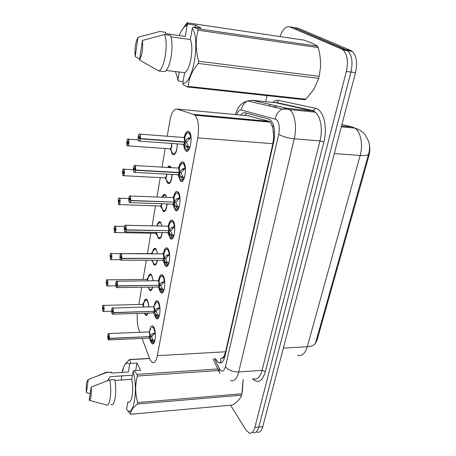 <?xml version="1.0" encoding="UTF-8"?>
<svg xmlns="http://www.w3.org/2000/svg" width="456" height="456" viewBox="0 0 456 456"><rect width="100%" height="100%" fill="white"/><g stroke="black" fill="none" stroke-linecap="round" stroke-linejoin="round"><path stroke-width="0.68" d="M177.327 143.857C176.956 151.688 175.429 155.217 172.744 154.43L172.613 154.305C171.718 153.284 171.165 151.432 170.96 148.741M172.18 174.409C171.633 181.22 170.202 184.195 167.876 183.335L167.62 183.073C166.788 182.029 166.263 180.245 166.047 177.715M167.7 167.437C168.555 166.03 169.421 165.676 170.299 166.383L171.154 167.643M167.147 203.952C166.486 209.754 165.157 212.222 163.162 211.345L161.281 205.77M162.136 197.169C163.048 194.666 164.086 193.817 165.249 194.638L166.634 197.351M162.222 232.554C161.504 237.365 160.29 239.349 158.58 238.511L158.089 237.975L156.659 232.953M157.018 225.954C157.861 222.494 158.973 221.183 160.358 222.009L162.062 226.068M157.405 260.245C156.665 264.092 155.576 265.631 154.139 264.862L153.541 264.184L152.293 260.239M152.236 253.827C152.92 249.529 154.048 247.773 155.621 248.548L156.151 249.141L157.537 253.855M152.686 287.08C151.956 289.993 151.004 291.11 149.819 290.432L148.206 287.149M147.795 279.921C148.365 275.464 149.443 273.589 151.027 274.295L151.66 275.019L153.091 280.759M148.035 313.101C147.362 315.102 146.558 315.82 145.624 315.261L144.358 313.215M143.515 305.035C143.999 300.561 145.019 298.64 146.575 299.273L147.299 300.139C148.132 301.667 148.605 303.895 148.73 306.831M184.355 136.646C185.632 132.069 187.199 130.399 189.069 131.636L189.086 131.653C193.452 135.221 189.867 155.154 185.723 150.714L185.643 150.64C184.743 149.688 184.133 147.989 183.819 145.544M178.906 167.118C180.074 162.672 181.568 161.042 183.386 162.222L183.529 162.359C187.661 166.126 184.469 185.113 180.451 180.975L178.513 175.987M173.639 196.587C174.711 192.295 176.119 190.694 177.874 191.782L178.165 192.079C182.069 196.069 179.219 214.109 175.343 210.262L173.383 205.456M168.549 225.099C169.524 220.949 170.852 219.382 172.545 220.385L172.978 220.846C176.66 225.025 174.124 242.193 170.401 238.625L168.418 233.991M163.624 252.698C164.508 248.697 165.762 247.158 167.386 248.075L167.956 248.697C171.433 253.04 169.182 269.41 165.602 266.104L164.947 265.381L163.613 261.636M158.859 279.431C159.663 275.566 160.843 274.056 162.393 274.9L163.088 275.68C166.377 280.166 164.382 295.796 160.951 292.741L160.176 291.851L158.962 288.426M154.242 305.338C154.972 301.61 156.077 300.133 157.565 300.897L158.375 301.843C161.481 306.443 159.72 321.389 156.431 318.567L155.547 317.518L154.447 314.406M149.767 330.457C150.429 326.861 151.472 325.413 152.885 326.108L153.797 327.208C156.739 331.911 155.182 346.229 152.042 343.63L151.056 342.422L150.07 339.606M142.078 338.409L149.494 358.353L150.246 360.075L152.139 362.429C154.419 363.58 156.163 361.317 157.366 355.646L197.807 137.883C199.346 127.241 198.417 119.694 195.008 115.243L193.686 114.41L176.934 109.052C173.804 108.767 171.439 112.746 169.831 120.977L167.255 136.236M273.389 130.906L273.68 137.393L272.922 128.29L270.562 122.151L269.131 121.342L248.041 115.756M221.069 362.822L220.499 358.655L222.038 358.279C222.944 358.593 223.628 357.857 224.084 356.079L224.791 357.008M224.084 356.079L222.038 358.279M315.199 343.887L317.182 339.771L368.904 155.861C369.919 152.122 370.078 148.462 369.377 144.871M224.135 355.851L225.606 351.781L272.865 143.697L273.68 137.393M137.398 313.426C136.857 319.793 137.387 325.35 138.989 330.093L139.81 332.299M165.186 148.468L162.04 167.113M160.267 177.606L156.995 196.963M155.496 205.838L152.116 225.845M150.873 233.204L147.425 253.599M146.302 260.233L143.064 279.403M141.742 287.246L138.835 304.448M280.047 36.583C282.697 29.155 285.923 25.918 289.731 26.864L341.692 49.111L346.246 49.778L347.791 50.741C351.986 55.176 353.029 62.284 350.938 72.054L258.82 427.044C257.537 431.467 255.622 433.314 253.074 432.567C255.622 433.314 257.537 431.467 258.82 427.044L350.938 72.054C353.029 62.284 351.986 55.176 347.791 50.741L293.903 27.514L346.246 49.778L350.778 50.439L352.328 51.397C356.552 55.831 357.607 62.911 355.498 72.652L262.77 426.622C261.482 431.04 259.549 432.881 256.979 432.14M292.153 27.24L298.059 28.164L350.778 50.439M215.506 358.593L216.486 360.411L218.8 362.697C221.525 363.763 223.594 361.579 225.002 356.159L273.76 141.725C275.555 131.573 274.432 124.323 270.38 119.974L268.761 119.124L245.391 112.831C243.817 112.45 242.278 113.196 240.779 115.066M341.692 49.111L343.225 50.074C347.387 54.52 348.43 61.645 346.343 71.449L254.847 427.466C253.576 431.9 251.678 433.747 249.147 433L245.881 429.888L230.536 405.196M265.677 101.688L267.005 95.606M151.614 336.733L152.982 339.914L153.968 340.489L154.168 342.559L152.578 342.559L153.672 342.581L151.175 339.994L149.876 336.807L151.614 336.733L151.17 336.517M108.328 333.724L108.836 333.604L109.121 334.014L109.508 338.386L149.876 336.574L149.414 332.31L149.916 336.574L152.281 333.883L155.422 332.96M108.978 339.919L148.793 338.101L149.876 336.807M109.508 338.386L109.001 334.111C108.038 331.854 107.188 337.4 108.18 339.424C108.653 340.273 109.035 339.988 109.337 338.569L108.898 337.389M154.487 328.856L153.319 327.123L152.156 327.129M152.902 333.541L155.325 333.382M149.414 332.31L148.61 331.928M109.337 338.569L149.722 336.585M108.847 337.389L108.448 337.691L108.733 335.855L109.377 338.335M149.916 336.574L151.66 336.494L154.755 333.461M154.499 328.879L153.313 327.123L151.933 327.248C153.376 326.878 154.39 328.804 154.977 333.022M153.968 340.489L154.63 340.33L154.709 341.179M102.566 306.951L102.811 311.043C103.723 313.169 104.549 307.623 103.586 305.776C103.141 305.03 102.777 305.36 102.492 306.774L102.953 307.846L103.426 307.834M146.125 314.737L147.339 314.657M147.088 299.809L145.903 299.769M143.116 304.682L143.629 306.968L143.116 304.682L142.386 304.357M102.953 307.846L103.33 307.509L103.147 309.442L102.942 307.925L103.444 307.914M102.942 307.925L102.457 307.002L102.811 311.077M102.492 306.774L102.497 306.74C103.398 303.901 103.267 305.879 103.466 305.343L103.706 305.685C104.401 308.889 104.213 310.827 103.141 311.488L103.056 311.397M145.8 299.826L142.511 304.357M146.131 314.743L147.345 314.651M158.705 317.479L156.989 317.496L158.238 317.496L155.707 314.857L154.39 311.568L156.157 311.511L155.667 311.288M112.307 307.908L113.099 308.148L113.504 312.537L154.396 311.323L153.923 307.048L154.436 311.323L156.841 308.552L159.913 307.583M112.934 314.178L153.233 312.941L154.39 311.568M113.504 312.537L112.98 308.25C111.982 306.067 111.11 311.79 112.136 313.728C112.621 314.532 113.02 314.201 113.333 312.73L112.883 311.59M158.705 302.767L157.987 301.935L156.744 301.912M157.48 308.199L159.959 308.045M153.923 307.048L153.113 306.711M113.333 312.73L154.225 311.328M112.826 311.59L112.41 311.938L112.706 310.046L113.367 312.491M154.436 311.323L156.203 311.271L159.349 308.148M156.157 311.511L158.032 315.409L159.207 315.233L159.646 314.572M159.218 303.85L157.981 301.929L158.42 301.923M163.379 291.618L161.549 291.675L162.94 291.623L160.375 288.933L159.053 285.536L160.837 285.507L160.295 285.268M116.417 281.272L117.209 281.46L117.625 285.861L159.053 285.285L158.563 280.993L159.098 285.285L161.549 282.429L164.804 281.392M117.015 287.616L157.81 287.006C158.323 287.297 158.722 286.807 159.013 285.536L159.053 285.536M117.625 285.861L117.089 281.557C116.058 279.465 115.151 285.37 116.217 287.217C116.719 287.975 117.129 287.588 117.454 286.06L116.992 284.966M163.425 276.649L162.809 275.954L161.481 275.909M162.194 282.059L164.736 281.911M158.563 280.993L157.759 280.708L158.072 280.537C159.047 280.662 159.469 282.15 159.332 285M117.454 286.06L158.87 285.291M116.93 284.966L116.502 285.37L116.804 283.415L117.488 285.815M159.098 285.285L160.882 285.262L164.092 282.042M160.837 285.507L162.729 289.531L163.921 289.349L164.377 288.648M164.086 278.052L162.803 275.954M168.201 264.942L166.246 265.05L167.797 264.942L165.192 262.189L163.858 258.677L165.67 258.683L165.066 258.427M120.663 253.764L121.456 253.906L121.889 258.318L163.864 258.421L163.356 254.117L163.903 258.421L166.4 255.48L169.717 254.38M121.222 260.199L162.524 260.251C163.071 260.575 163.505 260.051 163.818 258.677L163.858 258.677M121.889 258.318L121.33 254.003C120.259 252.003 119.329 258.102 120.43 259.846C120.948 260.558 121.376 260.114 121.706 258.529L121.233 257.48M169.096 251.398L167.785 249.147L166.372 249.079M167.061 255.098L169.666 254.944M163.356 254.117L162.558 253.884L162.889 253.701C163.869 253.827 164.291 255.303 164.149 258.125M121.706 258.529L163.658 258.421M121.165 257.48L120.726 257.936L121.034 255.924L121.176 257.395L121.746 258.273M163.903 258.421L165.716 258.427L168.982 255.109M165.67 258.683L167.073 262.189L167.58 262.838L168.788 262.65L168.862 263.357M169.108 251.444L167.779 249.147L166.389 249.073M171.08 237.582L172.807 237.394L170.168 234.589L168.823 230.958L170.652 230.992L169.98 230.713M124.779 231.614L124.431 230.645C124.197 228.142 124.397 226.375 125.024 225.338L125.833 225.441L126.283 229.87L168.868 230.696L171.416 227.664L174.79 226.495M125.565 231.887L167.386 232.645C167.973 232.999 168.435 232.435 168.777 230.958L168.823 230.958M126.283 229.87L125.708 225.543C124.602 223.645 123.639 229.944 124.779 231.58C125.32 232.235 125.759 231.739 126.101 230.086L125.617 229.089M174.277 223.93L172.927 221.479L171.427 221.377M171.068 237.576L173.183 237.405M172.083 227.259L174.756 227.099M168.213 226.273C168.862 227.191 169.068 228.667 168.828 230.69L168.298 226.375L167.512 226.187L168.133 226.199M126.101 230.086L168.6 230.69M125.537 229.089L125.081 229.607C124.801 228.422 124.893 227.709 125.354 227.464L125.554 228.997L126.141 229.824M168.868 230.696L170.704 230.73L174.032 227.305M170.652 230.992L172.585 235.29L173.81 235.096L174.272 234.333M174.289 223.987L172.921 221.479L171.45 221.371M106.334 281.483L106.579 285.587C107.519 287.633 108.374 281.916 107.382 280.155C106.921 279.448 106.539 279.83 106.248 281.289L106.727 282.327L107.228 282.321M150.343 289.919L151.631 289.839M151.54 274.843L150.28 274.78M147.408 279.648L147.807 280.822L147.408 279.648L146.684 279.368L147.163 279.363L148.04 280.816M106.727 282.327L107.12 281.939L106.915 283.911L106.715 282.412L107.24 282.406M106.715 282.412L106.214 281.529L106.579 285.616M106.248 281.289L106.254 281.261C107.257 278.188 107.069 280.366 107.291 279.773L107.502 280.064C108.226 283.324 108.021 285.296 106.886 285.98L106.795 285.889M150.001 274.922L151.472 274.791L150.776 274.586M150.343 289.913L151.637 289.834M149.79 275.082L146.815 279.368M110.221 255.229L110.466 259.339C111.441 261.299 112.319 255.406 111.292 253.741C110.814 253.08 110.426 253.507 110.124 255.024L110.62 256.021L111.15 256.021M156.055 264.275L154.675 264.343L156.049 264.286M156.14 249.118L154.801 249.022M151.694 253.678L152.082 253.827M110.62 256.021L111.019 255.577L110.797 257.589L110.603 256.101L111.161 256.107M110.603 256.101L110.09 255.269M110.7 253.502L111.235 253.405C111.03 253.958 111.087 251.837 110.118 255.012L110.13 254.995M156.1 249.061L155.279 248.833M154.362 249.272L151.255 253.621M114.234 228.148L114.473 232.269C115.482 234.139 116.388 228.051 115.328 226.489C114.832 225.874 114.433 226.358 114.12 227.937L114.633 228.883L115.191 228.895M159.155 238.015L160.592 237.952L159.133 237.992M160.882 222.602L159.463 222.471M155.57 233.284L156.625 232.452L155.57 233.284L115.191 232.571M114.633 228.883L115.049 228.388L114.804 230.445L114.616 228.969L115.197 228.98M114.616 228.969L114.08 228.188M114.12 227.937L114.125 227.903C115.191 224.466 115.083 226.82 115.305 226.21L115.448 226.393C116.457 227.846 115.756 233.734 114.718 232.566L114.627 232.463M160.837 222.539L159.925 222.283M158.876 222.836L157.035 225.321M107.798 380.617L107.969 379.871M132.457 375.174L110.113 376.679L107.895 379.985M243.173 379.5L242.404 391.265M122.168 372.387C122.92 368.454 123.981 365.723 125.343 364.207C126.711 362.771 128.142 362.845 129.641 364.429L130.427 363.415L137.017 363.022L140.528 370.209L133.864 370.642L137.028 374.37L137.33 376.04C135.067 384.989 135.17 393.824 137.649 402.534L241.914 393.767L243.145 379.5M241.914 393.767L241.577 395.17L137.387 404.022C132.736 407.715 130.479 411.13 130.621 414.265L126.58 409.249C133.232 419.412 138.647 389.424 133.061 371.663L131.744 379.289C134.195 389.891 131.641 404.882 127.976 401.992M130.621 414.265L232.708 405.002C236.955 402.112 239.742 399.274 241.064 396.475L241.577 395.17M133.864 370.642L133.061 371.663M137.649 402.534L137.387 404.022M131.744 379.289L114.878 380.469M109.719 379.905L91.171 387.07C91.662 394.577 91.006 398.989 89.216 400.3L106.049 404.842C109.714 408.052 112.239 391.339 109.719 379.905L114.701 379.563C117.272 390.952 114.707 407.624 110.973 404.426M89.216 400.3L91.171 387.07M127.828 402.004L126.58 409.249M218.521 370.506L137.33 376.04M137.028 374.37L217.797 368.944M149.568 358.541L130.006 359.676L130.427 363.415M123.126 370.574C122.972 368.397 123.804 366.071 125.605 363.609L129.47 359.562L149.511 358.399M129.47 359.562L130.006 359.676M121.302 380.019L121.638 375.904M109.582 372.267L111.481 372.147L111.372 373.093L128.358 371.982L129.641 364.429M104.276 373.059L106.191 372.256L111.515 372.17M90.191 393.722L86.389 392.61C85.916 385.32 86.549 380.954 88.293 379.506L106.596 372.489M88.293 379.506L86.389 392.61M137.017 363.022L135.711 370.517M188.1 24.043L195.789 25.177L201.056 28.09L193.258 26.95L197.585 28.728L317.638 46.187L312.52 43.377L304.044 40.134L187.034 22.8L188.1 24.043L187.131 25.359L185.82 25.895L187.387 23.324M317.638 46.187L318.242 47.589L198.046 30.216C195.464 40.099 195.67 50.439 198.645 61.235L198.252 63.435C192.061 70.976 188.704 78.631 188.185 86.395L187.382 86.971L183.266 84.793L182.776 83.345C192.7 84.839 200.748 40.213 192.272 28.295L190.34 39.507C194.119 48.211 190.158 70.589 184.623 72.641L182.776 83.345M198.645 61.235L319.183 76.334L320.403 67.915C320.842 61.212 320.123 54.435 318.242 47.589M319.183 76.334L318.693 78.352L198.252 63.435M188.185 86.395L305.885 99.214L313.865 89.342L318.693 78.352M305.885 99.214L304.853 99.716L187.382 86.971M193.258 26.95L192.272 28.295M197.585 28.728L198.046 30.216M166.018 70.458L184.623 72.641M190.34 39.507L170.892 36.816M164.548 34.536L170.401 35.351C174.471 44.574 170.259 69.853 164.53 71.632L158.762 70.959C164.394 69.158 168.543 43.782 164.548 34.536L142.414 40.447C143.184 48.387 142.221 54.908 139.519 60.021L158.762 70.959M139.519 60.021L142.414 40.447M181.38 30.991L187.034 22.8M183.09 81.538L178.421 81.014L177.475 79.276M178.421 81.014L175.492 71.569M179.242 35.562C181.203 30.592 183.397 27.366 185.82 25.895M139.644 59.183L135.232 56.521C134.491 48.866 135.421 42.442 138.037 37.249L159.822 31.464L165.596 32.273L165.38 33.624L185.261 36.4L187.131 25.359M138.037 37.249L135.232 56.521M177.937 79.589L179.225 72.008M195.789 25.177L195.424 27.269M178.325 208.968L176.073 209.224L177.982 208.956L175.303 206.089L173.947 202.333L175.805 202.401L175.041 202.099M129.589 195.983L130.365 196.023L130.832 200.463L173.953 202.059L176.592 198.93L180.035 197.699M130.051 202.629L172.408 204.14C173.035 204.527 173.531 203.923 173.901 202.333L173.947 202.333M130.832 200.463L130.234 196.126C129.088 194.336 128.096 200.845 129.276 202.367C129.835 202.966 130.291 202.407 130.644 200.691L130.154 199.751M179.624 195.567L178.239 192.899L176.66 192.763M177.276 198.514L180.012 198.343M173.371 197.687C174.004 198.599 174.198 200.053 173.953 202.054L173.405 197.727L172.636 197.585M130.644 200.691L173.696 202.048M130.063 199.745L129.589 200.326C129.299 199.124 129.396 198.388 129.886 198.132L130.074 199.654L130.69 200.418M173.992 202.059L175.851 202.128L179.248 198.594M175.805 202.401L177.749 206.842L178.997 206.648L179.453 205.867M179.641 195.63L178.233 192.899L176.677 192.757M181.209 179.938L183.329 179.573L180.605 176.637L179.242 172.756L181.123 172.858L180.251 172.522M133.921 172.197L133.631 171.593C133.426 171.73 133.089 167.58 134.11 165.779L135.05 165.602C135.597 166.508 135.757 167.99 135.535 170.048L179.293 172.471L181.938 169.244L185.387 167.933M134.685 172.385L177.595 174.699C178.262 175.115 178.792 174.471 179.197 172.756L179.242 172.756M135.535 170.048L134.919 165.71C133.728 164.035 132.702 170.766 133.921 172.163C134.503 172.704 134.976 172.077 135.341 170.287L134.845 169.41M185.142 166.258L183.865 163.493L182.075 163.197L184.235 163.402M183.637 179.59L181.22 179.943M182.634 168.811L185.17 168.954L185.45 168.617M185.478 169.062L185.17 168.954M178.701 168.156L179.248 172.471C179.499 170.47 179.311 169.022 178.678 168.133L177.925 168.036M135.341 170.287L179.197 172.756L178.957 172.453M134.737 169.404L134.246 170.054C133.944 168.828 134.053 168.076 134.571 167.808L134.754 169.307L135.386 170.008M179.293 172.471L181.174 172.573L184.634 168.925M181.123 172.858L183.09 177.447L184.355 177.253L184.805 176.472M185.159 166.326L183.728 163.368L182.024 163.214C183.449 162.98 184.423 164.576 184.959 168.002M189.132 149.22L186.538 149.693L188.858 149.197L186.088 146.199L184.714 142.175L186.624 142.318L185.603 141.947M139.148 134.178L139.895 134.127C140.459 134.982 140.63 136.464 140.397 138.584L184.765 141.884L187.467 138.55L191.047 137.165M139.479 141.103L182.953 144.267C183.66 144.723 184.23 144.028 184.669 142.175L184.714 142.175M140.397 138.584L140.249 138.538C140.471 136.492 140.311 135.061 139.764 134.235C138.527 132.69 137.461 139.656 138.732 140.915C139.331 141.388 139.821 140.693 140.203 138.835L139.707 138.02M190.853 136.03L189.411 132.827L187.678 132.616C189.069 132.417 190.027 133.95 190.551 137.233M188.18 138.1L190.745 138.293L191.064 137.883M191.355 138.875L190.745 138.293M183.409 137.478L184.127 137.535C184.783 138.373 184.982 139.821 184.72 141.879M140.203 138.835L184.669 142.175L184.384 141.856M139.576 138.014L139.074 138.738C138.755 137.484 138.875 136.714 139.422 136.424L139.593 137.911L140.249 138.538M184.765 141.884L186.675 142.027L190.203 138.259M186.624 142.318L188.602 147.06L189.895 146.866L190.323 146.102M190.842 135.956L189.417 132.833L187.695 132.611M118.378 200.207L118.611 204.328C119.654 206.101 120.589 199.825 119.495 198.366C118.982 197.807 118.566 198.343 118.241 199.979L118.771 200.879L119.358 200.902M163.761 210.866L165.271 210.809M165.727 195.179L164.28 195.082M160.198 205.998C160.786 206.34 161.247 205.719 161.572 204.128L161.629 203.758L161.572 204.128C161.407 205.468 160.951 206.089 160.198 205.998L119.318 204.596M118.771 200.879L119.204 200.326L118.936 202.424L118.759 200.971L119.364 200.988M118.759 200.971L118.207 200.241M118.241 199.979L118.246 199.95C119.421 196.228 119.267 198.81 119.512 198.138L119.614 198.269C120.68 199.66 119.894 205.833 118.816 204.579L118.731 204.476M163.544 195.578L164.211 195.111L165.682 195.179L164.713 194.9M163.727 210.832L165.277 210.797M163.487 195.641L162.353 197.18M122.658 171.365L122.881 175.486C123.958 177.156 124.927 170.664 123.793 169.324C123.262 168.823 122.829 169.421 122.499 171.12L123.046 171.963L123.661 171.997M168.503 182.862L170.088 182.822M170.829 167.033L169.261 166.816M164.975 177.851C165.602 178.222 166.087 177.555 166.446 175.851L166.577 174.106L166.446 175.851C166.263 177.281 165.773 177.948 164.975 177.846L123.576 175.714M123.046 171.963L123.49 171.348C123.77 172.51 123.673 173.229 123.205 173.502L123.034 172.054L123.667 172.089M123.034 172.054L122.459 171.388M123.228 169.21L123.85 169.147C123.582 169.9 123.81 167.044 122.499 171.108L122.504 171.097M170.778 166.947L169.66 166.645M168.458 182.822L170.094 182.81M127.087 141.571L127.292 145.686C128.41 147.242 129.407 140.539 128.233 139.325C127.686 138.88 127.241 139.542 126.899 141.309L127.463 142.095L128.107 142.141M173.394 153.968L175.047 153.946M127.971 145.886L169.9 148.798C170.561 149.197 171.085 148.485 171.473 146.655L171.445 143.429L171.473 146.655C171.274 148.194 170.749 148.907 169.906 148.798M127.463 142.095L127.925 141.417C128.21 142.597 128.107 143.332 127.612 143.623L127.452 142.192L128.107 142.238M127.452 142.192L126.853 141.582C126.682 146.593 127.15 144.706 127.292 145.72M173.343 153.923L175.058 153.934M273.355 124.767L272.625 126.91M368.904 155.861L368.1 155.804M317.182 339.771L316.43 339.811M246.36 113.088L244.969 115.465M273.748 137.102L274.449 137.575M225.606 351.781L157.366 355.646M249.198 115.864L176.934 109.052M269.131 121.342L193.686 114.41M272.865 143.697L197.807 137.883M341.305 126.825L354.865 128.079C358.821 129.282 362.149 131.391 364.863 134.406L368.59 141.235C369.805 145.567 369.844 149.693 368.71 153.609C368.494 155.194 365.644 155.815 360.16 155.479C363.278 144.74 360.69 131.659 354.865 128.079L352.42 126.996L341.914 124.494M297.557 355.23C301.838 356.541 305.081 353.713 307.287 346.76C312.394 346.355 315.244 344.742 315.837 341.92L368.568 154.122M283.336 348.11L307.287 346.76L360.16 155.479L334.299 153.564M355.498 72.652L346.343 71.449M262.77 426.622L254.847 427.466M352.42 126.996L341.527 125.981M214.622 358.644L219.712 369.377C222.1 372.421 224.016 371.526 225.452 366.692L278.713 134.258C279.961 127.167 279.118 122.225 276.188 119.426L241.287 110.01C239.485 109.714 237.929 111.27 236.618 114.678M278.713 134.258C282.475 136.549 287.65 138.065 294.24 138.818L319.969 140.921C322.968 129.612 320.625 116.023 315.153 112.17L312.48 110.894L275.909 102.76L252.168 100.28L287.098 108.311L289.657 109.6C294.889 113.487 297.118 127.298 294.24 138.818L238.716 371.976C236.812 378.987 234.025 381.814 230.354 380.458M272.637 102.418C274.597 100.656 276.57 99.972 278.565 100.371L315.352 108.271C323.31 109.417 327.932 127.087 323.857 142.055L265.392 371.651L262.069 370.34L238.716 371.976C232.805 371.999 228.382 370.238 225.452 366.692M315.352 108.271L313.511 110.745L312.48 110.894L287.098 108.311L282.412 109.075C278.479 110.99 276.102 114.296 275.276 118.999M265.392 371.651C262.24 381.501 257.948 383.884 252.516 378.799M253.302 378.736C257.155 380.059 260.08 377.26 262.069 370.34L319.969 140.921L323.857 142.055M289.731 26.864L293.903 27.514M278.565 100.371L276.877 102.629L274.86 102.651M270.676 104.538L269.308 105.997M235.672 118.269L235.53 118.948M252.168 100.28L247.813 100.953C244.177 102.685 241.999 105.706 241.287 110.01M219.091 368.243L219.496 372.603L219.963 373.453M271.941 106.618L275.783 107.006L273.862 107.069M265.973 121.051L265.825 121.718M220.219 362.611L220.402 362.999M149.995 337.132L148.97 338.17L151.267 341.168C151.899 342.399 152.566 342.815 153.273 342.405M148.69 331.928L148.878 331.768C149.836 331.905 150.258 333.416 150.144 336.306M109.468 338.626L108.465 339.84M149.836 336.807L149.346 338.01M149.163 331.974C149.859 332.926 150.098 334.459 149.876 336.574M150.754 328.998L149.089 331.911L108.431 333.598L107.758 335.644L108.562 339.942M151.631 340.598L153.472 340.512M151.175 339.994L152.982 339.914M152.281 333.883L154.094 333.803M142.471 304.357L142.665 304.203C143.287 304.118 143.686 305.041 143.851 306.962M102.988 305.446L142.836 304.346L145.738 299.854C147.305 299.666 148.263 301.992 148.605 306.837M142.905 304.403L143.629 306.968M145.487 300.014L147.054 299.763M147.79 313.107C146.883 315.159 145.926 315.278 144.928 313.454L144.74 313.204M154.516 311.898L153.415 313.021M153.29 306.626L153.404 306.546C154.373 306.677 154.789 308.176 154.669 311.043M113.464 312.787L112.393 314.093M154.356 311.568L153.826 312.856M153.706 306.763C154.39 307.709 154.624 309.231 154.396 311.323M157.833 317.308C157.052 317.815 156.328 317.387 155.65 316.025L153.427 313.033M155.257 303.873L156.539 302.014C157.993 301.661 159.007 303.536 159.589 307.64M159.207 315.233L159.286 316.036M158.734 317.422L158.528 315.398M156.163 315.472L158.032 315.409M155.707 314.857L157.537 314.8M156.841 308.552L158.677 308.501M159.178 285.878L157.998 287.098L160.164 290.101L159.224 286.448M157.844 280.708L161.304 275.994C162.758 275.658 163.772 277.482 164.342 281.46M117.591 286.117C117.334 287.422 116.981 287.924 116.536 287.622L116.44 287.519M159.013 285.536L158.437 286.927M158.392 280.771C159.064 281.705 159.286 283.21 159.058 285.285M162.53 291.435C161.675 292.051 160.888 291.606 160.164 290.101M159.178 281.301C159.537 278.371 160.244 276.604 161.304 275.994L162.803 275.948M163.921 289.349L164 290.107M163.442 291.504L163.237 289.526M160.837 289.566L162.729 289.531M160.375 288.933L162.228 288.904M161.549 282.429L163.408 282.406M163.983 259.031L162.724 260.353L164.827 263.38L163.921 259.646M162.644 253.884L166.223 249.147C167.677 248.833 168.686 250.6 169.25 254.448M121.843 258.586C121.57 259.988 121.193 260.53 120.715 260.199L120.618 260.097M163.818 258.677L163.191 260.182M163.225 253.952C163.886 254.881 164.103 256.369 163.864 258.421M167.38 264.742C166.44 265.477 165.591 265.027 164.827 263.38M163.938 254.573C164.348 251.558 165.106 249.745 166.223 249.147L168.241 249.153M168.298 264.765L168.093 262.838M165.665 262.838L167.58 262.838M165.192 262.189L167.073 262.189M166.4 255.48L168.287 255.485M168.948 231.323C168.589 232.611 168.139 233.09 167.597 232.754M167.603 226.187L167.865 226.005C168.851 226.13 169.267 227.59 169.113 230.388M126.244 230.143C125.941 231.659 125.537 232.235 125.024 231.876L124.876 231.688M168.783 230.958L168.093 232.588M167.512 226.187L168.139 226.204L167.865 226.005L171.314 221.428C172.761 221.137 173.764 222.853 174.317 226.564M172.385 237.188C171.359 238.072 170.436 237.61 169.632 235.803L168.771 231.996M168.857 226.963C169.319 223.862 170.139 222.021 171.314 221.428L172.921 221.479M173.81 235.096L173.884 235.746M173.308 237.166L173.103 235.296M170.641 235.256L172.585 235.29M170.168 234.589L172.066 234.623M171.416 227.664L173.32 227.704M146.769 279.368L150.138 274.848C151.569 274.597 152.509 276.57 152.959 280.765M106.784 279.87L147.168 279.363M147.237 279.42L147.812 280.822M152.498 287.086C151.5 290.278 150.372 290.768 149.112 288.551L148.092 287.149M151.204 253.616L154.681 249.079C155.952 248.805 156.853 250.395 157.388 253.855M151.631 253.621L111.412 253.644C112.165 256.956 111.937 258.974 110.74 259.686L110.654 259.589M154.219 249.398L156.06 249.061M157.246 260.245C156.208 264.571 154.937 265.46 153.427 262.907L151.546 260.239M156.87 232.452L155.758 233.381L157.867 236.482C159.646 239.337 161.048 238.026 162.074 232.549M114.741 226.29L124.522 226.404M156.625 232.452L156.186 233.233M158.785 222.927L159.372 222.517C160.461 222.243 161.299 223.423 161.88 226.062M174.072 202.709C173.685 204.1 173.2 204.619 172.625 204.265L174.597 207.349L173.787 203.564M172.721 197.59L173.012 197.397C173.992 197.528 174.409 198.976 174.243 201.746M130.786 200.743C130.462 202.379 130.023 203 129.481 202.612L129.384 202.498M173.907 202.333L173.149 204.094M177.555 208.74C176.426 209.783 175.44 209.315 174.597 207.349M173.97 198.269C174.5 195.179 175.372 193.355 176.575 192.802C178.017 192.535 179.008 194.193 179.55 197.761M178.997 206.648L179.065 207.235M178.478 208.671L178.273 206.859M175.782 206.773L177.749 206.842M175.303 206.089L177.224 206.152M176.592 198.93L178.524 199.004M179.368 173.149C178.946 174.654 178.427 175.212 177.811 174.83L179.727 177.971L178.974 174.243M178.017 168.036L178.33 167.842C179.311 167.973 179.715 169.404 179.544 172.146M135.489 170.345C135.13 172.106 134.662 172.778 134.081 172.351L134.081 172.351M179.197 172.75L178.376 174.665M182.896 179.35C181.665 180.565 180.61 180.109 179.727 177.971M179.254 168.64C179.858 165.545 180.781 163.738 182.024 163.214L178.33 167.842L178.621 168.076L134.993 165.545M184.355 177.253L184.418 177.783M183.825 179.231L183.62 177.475M181.095 177.344L183.09 177.447M180.605 176.637L182.56 176.74M181.938 169.244L183.893 169.358M184.84 142.58C184.389 144.216 183.831 144.82 183.175 144.409L185.028 147.619L184.338 143.925M183.494 137.484L183.831 137.284C184.805 137.416 185.204 138.841 185.028 141.548M140.351 138.886C139.963 140.79 139.462 141.514 138.846 141.058L138.846 141.058M184.674 142.175L183.768 144.25M184.207 137.621L184.726 141.879M188.419 148.964C187.074 150.383 185.945 149.933 185.028 147.619M184.726 138.025C185.41 134.913 186.384 133.112 187.667 132.622L189.93 132.873M189.895 146.866L189.952 147.334M189.348 148.798L189.143 147.106M186.584 146.923L188.607 147.066M186.088 146.199L188.066 146.342M187.467 138.55L189.451 138.704M161.863 203.764C161.561 205.673 161.065 206.448 160.392 206.106L162.45 209.247C164.513 212.359 166.024 210.592 166.999 203.952M118.919 198.212L128.78 198.491M161.629 203.758L160.843 205.958M162.587 197.186L164.211 195.111C165.078 194.877 165.802 195.618 166.389 197.34M166.81 174.118C166.679 176.956 166.132 178.239 165.175 177.965M133.357 169.672L123.918 169.227C125.047 170.538 124.169 177.031 123.052 175.685L122.972 175.594M166.577 174.106L166.446 175.851L165.653 177.817M168.355 167.477L169.216 166.833L170.732 167.614M172.026 174.397C171.165 182.223 169.552 184.48 167.175 181.163L165.169 177.965M171.695 143.446C171.969 147.043 171.439 148.867 170.105 148.924M127.691 139.251L128.364 139.222C129.555 140.448 128.581 147.282 127.423 145.846L127.389 145.806M171.445 143.429L171.473 146.655L170.607 148.781M177.156 143.845C177.532 151.227 173.742 157.263 172.06 152.184L170.099 148.918M270.562 122.151L195.008 115.243M152.042 343.63L153.41 343.562M156.431 318.567L157.896 318.522M160.951 292.741L162.518 292.712M165.602 266.104L167.278 266.099M170.401 238.625L172.174 238.653M175.343 210.262L177.224 210.324M180.451 180.975L182.423 181.072M185.723 150.714L187.786 150.856M145.624 315.261L146.838 315.227M149.819 290.432L151.113 290.409M154.139 264.862L155.513 264.856M163.162 211.345L164.696 211.396M167.876 183.335L169.495 183.415M172.744 154.43L174.431 154.544M352.328 51.397L343.225 50.074M221.65 362.52L218.8 362.697M274.193 102.577L276.877 102.629L313.511 110.745L315.153 112.17L289.657 109.6L287.588 109.081L282.412 109.075L247.813 100.953C242.712 102.503 238.477 104.566 235.433 114.564M234.635 118.172L234.498 118.851M213.072 358.741L218.908 371.332M276.644 105.912L274.94 107.32M269.405 121.427L269.274 122.031M153.319 327.123L153.74 327.106M153.433 340.461L154.47 340.41M103.141 311.488L102.822 311.1M103.535 311.476L111.669 311.243M157.981 301.929L156.539 302.014L153.632 306.7L112.142 308.091C111.532 308.581 111.68 313.625 112.136 313.762M158.015 315.387L158.853 315.364M112.153 313.791L112.489 314.19M158.312 280.702L116.411 281.238L115.727 284.544L116.217 287.251M162.809 275.954L163.254 275.948M162.917 291.646L163.368 291.635M116.234 287.286L116.536 287.622M163.145 253.884L120.726 253.673L119.928 256.494L120.43 259.88M167.688 265.027L168.156 265.027M172.927 221.479L173.4 221.491M125.696 225.264L168.139 226.204M167.591 232.754L169.632 235.803M106.886 285.98L106.596 285.65M107.302 285.975L115.83 285.855M110.466 259.373L110.084 255.257M111.184 259.686L120.338 259.703M114.473 232.298L114.08 228.177M160.797 222.539L159.372 222.517L156.75 225.948M125.343 364.207L125.605 363.609M106.561 372.466L111.481 372.147M98.188 375.613L106.191 372.256M178.724 192.922L176.575 192.802L173.012 197.397L173.291 197.613L129.55 195.983C129.088 196.399 128.826 197.847 128.752 200.321L129.276 202.401M187.667 132.622L183.831 137.284L184.133 137.535L139.889 134.127C139.941 133.79 139.593 133.927 138.852 134.526C138.185 136.828 138.003 138.613 138.299 139.889L138.732 140.95M118.611 204.362L118.201 200.23M122.881 175.52L122.459 171.382M170.732 166.942L169.216 166.833L168.686 167.494M126.893 141.297C128.347 136.874 128.039 140.038 128.335 139.194L138.31 139.929"/></g></svg>
